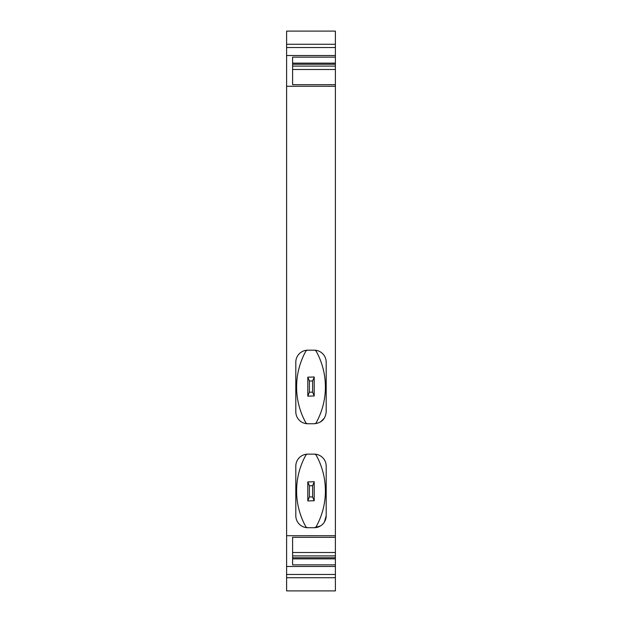 <?xml version="1.0" encoding="UTF-8"?>
<svg xmlns="http://www.w3.org/2000/svg" width="622" height="622" viewBox="0 0 622 622"><rect width="100%" height="100%" fill="white"/><g stroke="black" fill="none" stroke-linecap="round" stroke-linejoin="round"><path stroke-width="0.93" d="M305.697 526.476A74.01 74.01 0 0 1 305.697 455.397A2.402 2.402 0 0 1 307.804 454.146L314.196 454.146A2.402 2.402 0 0 1 316.303 455.397A74.01 74.01 0 0 1 316.303 526.476A2.402 2.402 0 0 1 314.196 527.72L307.804 527.72A2.402 2.402 0 0 1 305.697 526.476M307.804 527.72A11.997 11.997 0 0 1 295.808 515.724L295.808 466.142A11.997 11.997 0 0 1 307.804 454.146M324.443 521.967L326.192 515.724A11.997 11.997 0 0 1 314.196 527.72L320.439 525.971M335.39 84.67L335.39 86.271L286.61 86.271L286.61 31.1L335.39 31.1L335.39 57.138L292.604 57.138L292.604 84.67L335.39 84.67L335.39 69.493L292.604 69.493L292.604 84.67M335.39 86.271L335.39 535.729L286.61 535.729L286.61 86.271M320.447 422.004L324.412 418.062M314.196 454.146A11.997 11.997 0 0 1 326.192 466.142L326.192 515.724M292.604 69.493L292.604 66.095L335.39 66.095L335.39 57.138M335.39 66.095L335.39 69.493M335.39 574.464L335.39 590.9L286.61 590.9L286.61 574.464L335.39 574.464L335.39 535.729M335.39 564.862L292.604 564.862L292.604 537.33L335.39 537.33M286.61 574.464L286.61 535.729M286.61 566.463L335.39 566.463M335.39 55.537L286.61 55.537M295.808 411.764L295.808 362.183A11.997 11.997 0 0 1 307.804 350.186L314.196 350.186A11.997 11.997 0 0 1 326.192 362.183L326.192 411.764C325.485 419.049 321.488 423.046 314.196 423.761L307.804 423.761A11.997 11.997 0 0 1 295.808 411.764M335.39 558.875L292.604 558.875L292.604 564.862M335.39 557.74L292.604 557.74L292.604 558.875M335.39 555.905L292.604 555.905L292.604 557.74M292.604 555.905L292.604 552.507L335.39 552.507M292.604 537.33L292.604 552.507M292.604 66.095L292.604 63.125L335.39 63.125M335.39 64.26L292.604 64.26M292.604 57.138L292.604 63.125M286.61 47.536L335.39 47.536M314.196 350.186A2.402 2.402 0 0 1 316.303 351.43A74.01 74.01 0 0 1 316.303 422.509A2.402 2.402 0 0 1 314.196 423.761M307.804 423.761A2.402 2.402 0 0 1 305.697 422.509A74.01 74.01 0 0 1 305.697 351.43A2.402 2.402 0 0 1 307.804 350.186M309.398 392.171L312.602 392.171L314.196 395.965L307.804 396.167L307.804 377.181L309.398 380.975L309.398 392.171L307.804 395.965M314.196 395.965L314.196 376.979L307.804 377.181M314.196 377.181L312.602 380.975L309.398 380.975M312.602 380.975L312.602 392.171M309.398 496.931L312.602 496.931L314.196 500.733L307.804 500.935L307.804 481.941L309.398 485.735L309.398 496.931L307.804 500.733M314.196 500.733L314.196 481.739L307.804 481.941M314.196 481.941L312.602 485.735L309.398 485.735M314.196 491.333C314.196 496.496 314.196 496.496 314.196 491.333L314.196 487.337M312.602 485.735L312.602 496.931M335.39 577.729L286.61 577.729M286.61 44.271L335.39 44.271"/></g></svg>
